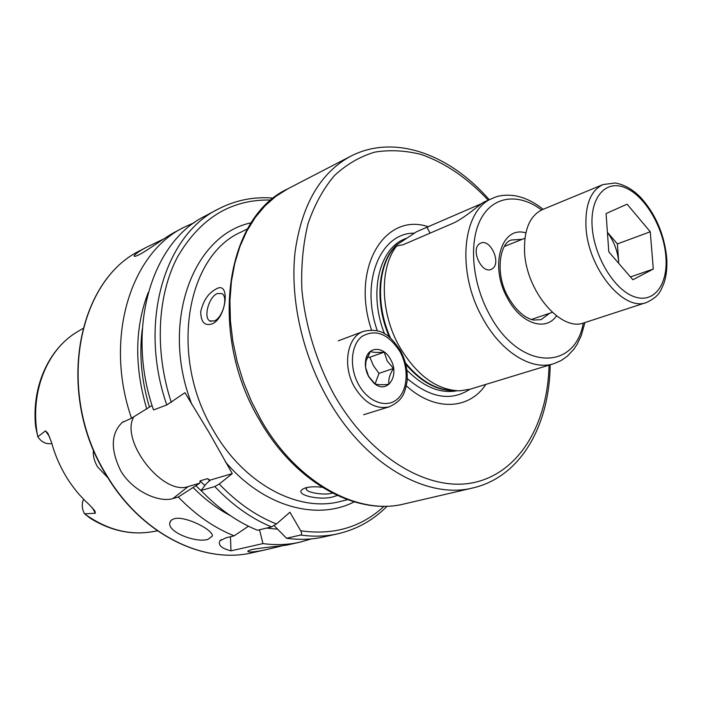 <?xml version="1.0" encoding="UTF-8"?>
<svg xmlns="http://www.w3.org/2000/svg" width="702" height="702" viewBox="0 0 702 702"><rect width="100%" height="100%" fill="white"/><g stroke="black" fill="none" stroke-linecap="round" stroke-linejoin="round"><path stroke-width="1.05" d="M607.405 232.292L617.391 243.936L618.725 262.153C617.716 251.123 613.943 241.207 607.414 232.397M524.517 250.684C525.5 290.628 561.003 332.406 584.239 322.771L646.56 302.465C623.736 312.074 587.679 268.146 585.977 226.737C585.143 204.457 590.838 190.4 603.062 184.547L542.479 209.582C530.054 215.488 524.061 229.185 524.517 250.684M632.879 279.747L608.801 251.869L606.072 213.557L627.088 204.168L650.263 231.757L653.308 269.041L632.879 279.747M617.391 243.936L650.263 231.757M630.457 276.948L653.308 269.041M375.07 383.976L378.992 373.367L373.411 365.654L369.866 357.23L367.225 357.309M370.34 351.448C372.744 352.474 377.386 352.702 384.257 352.141L387.135 360.907L393.453 368.462C389.715 374.429 388.197 379.721 388.926 384.336C382.099 384.95 377.448 384.819 374.982 383.941L368.559 376.263L365.593 367.383L365.882 361.39L370.34 351.448M368.84 376.904C365.76 371.209 364.724 365.47 365.733 359.678C367.971 346.112 383.555 345.981 390.382 359.082C400.456 375.456 387.021 395.366 373.736 382.976L368.84 376.904M378.992 373.367L393.453 368.462M369.866 357.23L384.257 352.141M107.95 477.843L97.56 466.865C94.507 461.574 93.085 456.537 93.296 451.746L93.498 449.938M98.885 461.618L100.658 465.145M217.287 293.533C208.854 296.806 203.132 317.716 209.828 320.937L214.224 320.963C222.657 317.936 228.536 296.823 221.902 293.55L217.287 293.533M211.943 323.947C204.589 326.176 200.851 322.06 200.728 311.609C203.326 300.561 208.362 293.085 215.839 289.189C230.774 279.563 226.676 318.357 211.943 323.947M306.914 487.521L306.186 489.118C306.686 492.664 324.166 495.454 331.853 493.26L332.432 493.102M337.311 495.489L334.626 496.314C320.954 501.509 290.488 494.269 304.422 488.302L306.335 487.662C310.503 486.644 315.786 486.512 322.183 487.285M208.038 539.329C196.341 543.234 167.173 532.204 169.849 522.648L171.174 520.243L174.122 518.734C185.17 515.452 213.724 530.15 212.337 536.038L208.038 539.329M283.029 545.612L266.163 549.666C255.905 551.851 249.833 552.474 247.955 551.544C247.429 550.991 248.859 550.315 252.237 549.517C261.556 547.499 284.371 545.981 288.934 544.629L299.701 542.242C287.952 544.849 275.71 545.296 262.96 543.585L259.529 529.764M492.655 268.533L491.102 269.428C481.651 273.92 470.559 249.745 479.405 243.875L480.756 243.094C490.207 238.505 501.36 262.408 492.655 268.533M371.516 330.01C350.43 267.453 385.258 211.548 428.624 226.878M543.129 209.319C533.774 201.772 524.025 197.192 513.882 195.568C505.317 194.63 498.28 195.516 492.778 198.227C462.644 209.222 455.949 270.823 482.3 317.471C500.64 351.948 531.695 371.095 553.817 363.689L470.059 389.215L459.942 390.821C436.907 390.233 416.769 375.544 399.526 346.744C380.203 312.811 379.334 267.725 396.595 246.051L395.946 246.016L396.911 244.77L416.628 231.704L481.844 203.51M262.96 543.585L230.993 550.842C221.534 548.438 217.857 545.085 219.963 540.768L226.053 537.785L234.126 535.845C214.084 527.79 195.481 514.847 178.308 497.016L172.894 498.578C159.161 502.834 132.678 491.418 120.718 470.779C110.381 449.605 110.872 433.511 122.174 422.499L131.52 418.216C103.826 338.548 130.633 253.387 183.573 227.492L175.219 231.941C166.427 236.434 148.561 249.754 139.803 254.361C135.977 256.309 134.108 256.827 134.187 255.905C134.67 254.361 138.654 251.535 146.13 247.429L163.522 239.075M92.26 507.634L95.349 513.232L94.91 510.924L89.338 504.747C80.449 496.744 72.736 487.39 66.207 476.684C59.723 465.952 54.809 454.484 51.492 442.278L47.911 433.309L45.463 430.879L37.794 436.802L35.662 426.834C31.318 386.284 49.158 347.736 78.598 331.063L82.854 328.518M83.582 499.219C81.555 504.097 81.888 508.968 84.582 513.838L90.4 518.374C110.793 530.861 131.528 535.301 152.615 531.677C129.422 535.644 106.774 529.729 84.644 513.917M95.349 513.232L84.582 513.838M311.39 538.882L299.701 542.242M166.786 404.966C138.101 322.578 164.689 235.152 217.945 209.205L205.028 216.076C151.886 242.006 125.21 328.589 153.519 409.95L166.786 404.966L184.951 392.708L209.433 433.134L232.274 473.604L219.252 484.029L214.777 486.539L201.062 490.479L206.098 483.932L210.082 480.238L207.52 478.65L200.07 480.852L199.833 483.151L178.308 497.016M300.684 535.029C313.557 536.854 325.903 536.451 337.706 533.836L323.429 536.995C311.644 539.61 299.333 540.022 286.513 538.241L300.684 535.029C301.878 534.257 301.878 532.844 300.693 530.782L289.926 512.241L276.448 523.964C255.993 515.865 236.934 502.553 219.252 484.029M274.149 525.649L286.513 538.241M277.632 529.229L266.655 528.062M201.062 490.479C218.445 508.722 237.25 521.981 257.458 530.264L271.516 526.895L276.448 523.964M131.52 418.216L152.071 405.475M230.484 515.707C217.269 508.731 204.87 499.385 193.269 487.679M146.779 409.029C134.249 366.602 134.714 327.799 148.183 292.629M234.126 535.845L248.473 526.21M183.573 227.492L194.656 222.455M199.833 483.151L188.189 486.574C162.803 495.919 119.902 440.988 133.722 416.891M232.274 473.604L210.021 480.15M230.993 550.842L230.458 536.732M51.825 443.515C46.174 444.436 41.497 442.199 37.794 436.802M492.778 198.227L484.327 201.913C482.511 202.053 465.066 217.892 453.29 223.148L403.255 244.673L396.595 246.051M485.881 384.398C469.322 409.731 434.889 411.846 406.344 385.854M592.137 226.527C593.962 256.353 614.259 289.873 634.178 296.692C654.141 303.966 668.427 284.284 665.829 255.923C663.513 227.65 645.296 196.376 625.842 187.969C606.379 179.142 590.022 196.578 592.137 226.527M363.636 414.742L389.347 406.765C376.298 409.705 364.768 403.273 354.738 387.46C342.067 366.286 347.016 336.653 363.469 331.37L338.303 340.83M399.78 351.307C409.082 367.708 408.09 389.891 397.341 399.113C386.741 408.582 368.559 402.264 358.915 385.117C349.096 368.102 350.684 345.042 361.942 336.442C375.544 328.712 388.153 333.669 399.78 351.307M549.596 313.294L541.128 319.629L533.713 320.068C531.265 319.331 532.335 320.314 525.517 316.751C519.032 312.425 513.285 305.914 508.274 297.2C494.182 273.332 500.307 241.672 511.74 239.979L522.297 239.294M549.052 365.145C547.779 423.324 519.857 472.174 474.605 482.406C429.563 492.699 370.173 458.406 333.976 394.48C316.348 361.749 305.177 325.114 301.842 289.233C301.026 265.707 303.106 243.813 308.073 223.561C314.575 204.686 323.35 188.698 334.415 175.597C346.516 164.382 359.959 156.555 374.745 152.132C389.987 149.666 405.572 150.474 421.49 154.554C445.577 163.118 467.813 178.343 488.206 200.219M550.175 364.803C549.648 424.377 521.507 476.561 473.069 487.899C426.991 499.912 364.487 464.636 327.386 398.139C301.974 353.238 289.979 298.139 295.051 252.123C301.746 204.694 320.296 172.727 350.702 156.221L287.881 188.785L275.912 196.288L264.961 205.905L255.195 217.567L246.797 231.142L239.944 246.472L234.766 263.364L231.406 281.572L229.923 300.816L230.396 320.814L232.827 341.225L237.206 361.714L243.462 381.923L251.492 401.526L261.162 420.173C296.77 482.915 358.046 515.865 404.15 503.939C356.133 516.049 294.972 482.388 259.696 420.384M377.334 330.826C359.942 281.695 380.51 232.52 414.408 233.178M384.52 333.819C368.471 293.585 378.852 248.982 404.545 239.031L406.335 238.25M454.247 390.558C437.293 390.917 421.139 382.142 405.782 364.241M457.02 390.786C440.215 393.831 423.508 386.934 406.879 370.094M390.566 338.18C374.973 303.931 378.036 263.066 396.384 245.463M389.47 337.25C374.087 302.544 377.913 261.618 396.911 244.77M453.799 390.505C436.732 390.356 420.603 381.151 405.431 362.899M583.301 323.06C574.85 371.99 518.392 370.331 489.066 313.715C471.718 281.792 468.638 241.04 481.186 218.375C493.673 195.56 519.129 193.015 541.584 209.977M556.449 315.856C545.735 332.002 520.647 323.64 507.458 298.166C489.083 265.874 501.482 225.272 525.842 232.888M266.163 549.666L252.518 552.685C203.685 564.548 141.532 534.283 106.748 475.377C55.353 393.787 77.018 280.001 140.926 250.202L146.13 247.429M347.481 499.684L340.4 501.43C298.894 512.671 244.533 484.705 213.75 431.037C168.638 357.239 186.048 255.949 241.04 232.099L247.56 228.826M191.936 404.642C159.67 322.867 193.103 234.573 251.228 222.806M37.75 436.697C29.168 392.427 47.262 348.552 78.598 331.063M384.055 506.274C361.381 527.281 333.59 535.451 300.693 530.782M354.185 501.877C316.777 521.103 263.268 506.774 225.412 461.881M171.314 402.421C154.282 350.684 157.353 295.094 177.65 256.713C200.412 217.883 231.555 198.999 271.086 200.061M271.516 526.895C251.202 518.48 232.292 505.028 214.777 486.539M209.758 480.888L207.52 478.65M204.861 485.538L200.07 480.852M149.456 407.134C141.418 380.44 139.031 354.378 142.295 328.966M202.404 491.9L195.84 485.652M172.894 498.578L188.189 486.574M49.588 436.811L45.463 430.879M405.142 238.882L405.844 238.522M469.857 389.277C451.053 401.562 430.186 397.981 407.265 378.545M477.395 206.8L476.895 205.861M430.098 233.125L427.07 227.545M646.56 302.465C659.783 296.209 660.643 290.575 664.031 283.038C666.567 275.254 667.418 266.391 666.584 256.467C663.89 233.31 655.247 213.636 640.645 197.438C632.599 189.277 624.096 184.459 615.145 182.994L603.062 184.547M531.379 319.489L552.272 312.381M504.422 246.411L524.929 238.241M389.347 406.765C403.843 399.982 404.729 392.242 406.993 381.941C408.046 371.156 405.853 360.705 400.412 350.579C391.321 337.592 383.415 326.948 363.469 331.37M365.882 361.39L365.733 359.678M373.359 382.406L373.736 382.976M211.109 321.419L209.828 320.937M306.256 488.276L306.186 489.118M304.993 488.083L304.475 488.285M170.367 521.226L169.849 522.648M553.817 363.689L560.959 360.652L567.33 356.212L573.841 349.254L577.211 344.155L581.3 335.547L584.906 322.56M252.518 552.685C203.369 564.592 141.19 534.204 106.467 475.412M473.069 487.899L404.15 503.939M152.615 531.677L157.494 530.844M337.706 533.836C356.862 529.387 373.332 520.182 387.118 506.203M273.455 198.122C253.905 196.446 235.398 200.14 217.945 209.205M259.573 420.182C208.046 334.38 225.052 217.541 287.881 188.785M106.441 475.377C55.186 393.971 76.676 280.291 140.926 250.202M122.174 422.499L123.491 421.577M219.963 540.768L221.305 539.636M489.285 199.745C450.193 154.791 394.901 133.389 350.702 156.221"/></g></svg>

